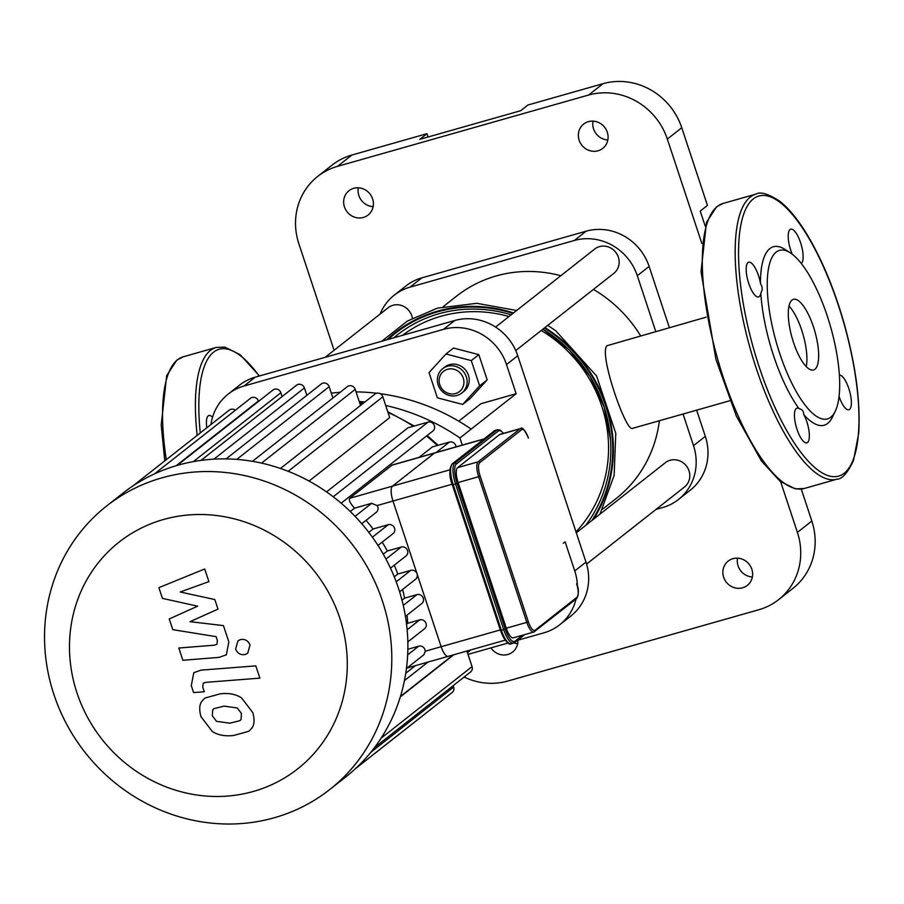 <?xml version="1.0" encoding="UTF-8"?>
<svg xmlns="http://www.w3.org/2000/svg" width="904" height="904" viewBox="0 0 904 904"><rect width="100%" height="100%" fill="white"/><g stroke="black" fill="none" stroke-linecap="round" stroke-linejoin="round"><path stroke-width="1.36" d="M839.059 396.347A18.035 5.808 74.1 0 0 848.856 409.772A18.035 5.808 74.1 0 0 849.67 391.364A18.035 5.808 74.1 0 0 839.353 375.002M798.876 408.472A18.035 5.808 74.1 0 0 796.966 408.145A18.035 5.808 74.1 0 0 796.311 427.083A18.035 5.808 74.1 0 0 806.831 442.847A18.035 5.808 74.1 0 0 809.17 432.44A18.035 5.808 74.1 0 0 803.961 414.812L803.17 411.376L801.712 409.591L798.876 408.472A92.773 29.888 74.1 0 1 760.806 293.337L762.185 289.89L762.061 287.02L760.456 283.28A18.035 5.808 74.1 0 0 748.715 262.216A18.035 5.808 74.1 0 0 748.049 281.167A18.035 5.808 74.1 0 0 758.569 296.93A18.035 5.808 74.1 0 0 760.806 293.337M776.174 252.114A87.62 28.227 74.1 0 0 782.774 362.142A87.62 28.227 74.1 0 0 835.228 411.297A87.62 28.227 74.1 0 0 830.629 326.943A87.62 28.227 74.1 0 0 790.209 252.781A87.62 28.227 74.1 0 0 776.174 252.114M790.209 252.781L784.728 249.289A92.773 29.888 74.1 0 0 769.88 248.589A92.773 29.888 74.1 0 0 760.456 283.28M803.961 414.812A92.773 29.888 74.1 0 0 832.403 417.139L835.228 411.297M801.317 263.471A18.035 5.808 74.1 0 0 800.91 243.73A18.035 5.808 74.1 0 0 790.74 229.141A18.035 5.808 74.1 0 0 792.209 254.182M806.21 366.595A36.725 11.831 74.1 0 0 789.011 306.06M792.04 300.06A36.725 11.831 74.1 0 0 792.785 340.209A36.725 11.831 74.1 0 0 813.51 369.985A36.725 11.831 74.1 0 0 814.854 331.429A36.725 11.831 74.1 0 0 793.441 299.337A36.725 11.831 74.1 0 0 792.04 300.06M206.801 427.784A18.035 5.808 -105.9 0 1 208.914 415.546A18.035 5.808 -105.9 0 1 212.53 417.241M528.388 438.022L528.467 438.044C524.648 429.818 522.015 426.654 520.58 428.53L500.036 434.372A12.882 4.147 74.1 0 0 499.55 434.621L457.593 467.65A12.882 4.147 74.1 0 0 458.113 482.544L506.285 628.212A12.882 4.147 74.1 0 0 513.302 637.851L533.835 632.02A12.882 4.147 74.1 0 0 534.332 631.76A1.288 1.209 51.8 0 0 535.1 630.212A11.594 3.74 -105.9 0 1 528.343 621.771L526.817 622.381A12.882 4.147 74.1 0 0 533.835 632.02L576.684 598.538A1.288 1.209 -128.2 0 0 577.057 597.194L535.1 630.212M500.319 629.907L441.152 646.71A12.882 4.147 74.1 0 0 448.169 656.349A12.882 4.147 -105.9 0 1 441.152 646.71L392.98 501.042A12.882 4.147 -105.9 0 1 392.46 486.149A12.882 4.147 74.1 0 0 392.98 501.042L452.147 484.239M449.921 469.831L392.46 486.149L434.417 453.119A12.882 4.147 -105.9 0 1 434.914 452.87A12.882 4.147 74.1 0 0 434.417 453.119L483.64 439.141M162.437 598.38L197.648 606.177L169.24 618.935L172.788 629.659L216.124 636.665L217.389 640.473L216.915 644.36L214.271 645.185L178.822 648.021L182.879 660.282L219.152 657.366L226.362 654.79L228.836 641.851L223.435 625.613L190.009 621.669L217.988 609.138L214.824 599.555L180.19 591.996L208.892 581.634L204.711 568.978L158.889 587.656L162.437 598.38M241.085 719.403L241.424 713.482L237.311 707.99L224.113 706.114L213.852 708.657L212.7 709.911L212.327 715.742L216.474 721.324L229.763 723.189L239.922 720.669L241.085 719.403M241.549 697.888C235.842 694.159 228.678 692.814 220.067 693.854L204.824 698.103L202.157 700.962C199.4 704.193 198.993 709.414 200.948 716.623L212.237 731.426C217.92 735.155 225.119 736.5 233.82 735.449L248.962 731.223L251.628 728.353C254.374 725.098 254.77 719.844 252.804 712.589L241.549 697.888M255.809 665.875L201.038 670.135L193.795 672.7L191.286 685.605L193.592 692.577L204.293 691.752L202.733 687.029L203.219 683.153L205.875 682.339L259.866 678.136L255.809 665.875M235.628 649.083C237.537 653.502 240.758 655.298 245.289 654.473L247.707 653.242L250.024 644.993C248.103 640.574 244.894 638.778 240.362 639.603L237.944 640.834L235.628 649.083M406.45 668.497L423.84 654.79L425.253 651.23L441.152 646.71L417.072 573.87A5.153 4.836 -128.2 0 0 410.766 570.356L397.783 574.04A161.07 151.171 -128.2 0 0 394.268 565.192M399.613 591.815L415.569 579.261A5.153 4.836 -128.2 0 0 417.072 573.87L392.98 501.042L377.081 505.551L371.612 503.313L354.537 508.172C350.187 503.392 348.571 500.093 349.701 498.296L392.223 464.995L483.877 438.96M361.792 523.732L376.267 512.331A5.153 4.836 -128.2 0 0 377.081 505.551M377.996 545.44L393.048 533.597A5.153 4.836 -128.2 0 0 388.257 524.693L373.081 528.998A161.07 151.171 -128.2 0 0 366.052 520.376M390.494 568.164L406.032 555.937A5.153 4.836 -128.2 0 0 401.24 547.033L387.353 550.977A161.07 151.171 -128.2 0 0 382.189 542.14M349.701 498.296L392.46 486.149L434.417 453.119L391.658 465.266M448.666 656.101A12.882 4.147 -105.9 0 1 448.169 656.349L505.144 640.168M425.253 651.23A5.153 4.836 -128.2 0 0 418.688 646.19L407.862 649.264M405.433 616.381L421.761 603.522A5.153 4.836 -128.2 0 0 416.97 594.617L404.585 598.132A161.07 151.171 -128.2 0 0 402.585 589.476M407.84 641.896L424.53 628.766A5.153 4.836 -128.2 0 0 419.738 619.861L407.659 623.285A161.07 151.171 -128.2 0 0 407.094 615.07M406.551 624.155L407.659 623.285M401.997 600.177L404.585 598.132M394.257 576.82L397.783 574.04M383.285 554.175L387.353 550.977M350.289 511.517L354.537 508.172M368.809 532.366L373.081 528.998M288.195 471.3L382.833 396.799L389.703 417.603L309.078 481.064M326.547 491.9L407.975 427.807L428.078 422.1A5.153 4.836 51.8 0 1 432.869 431.005L341.158 503.2M419.083 457.356L432.372 446.904L449.446 442.056A5.153 4.836 51.8 0 1 456 446.881M405.772 673.243L415.399 665.66M400.325 696.86L453.819 654.745M453.198 685.65L453.672 687.096A5.153 4.836 51.8 0 1 452.169 692.487L355.826 768.321M432.666 707.832A5.153 4.836 51.8 0 1 432.225 708.239L355.464 768.66M466.905 651.027L472.057 666.598A5.153 4.836 51.8 0 1 470.555 671.988L374.527 747.574M106.593 506.025L122.673 493.369A180.404 169.308 51.8 0 1 133.08 485.832A180.404 169.308 51.8 0 1 154.957 473.673A180.404 169.308 51.8 0 1 178.043 465.176A180.404 169.308 51.8 0 1 202.315 460.226A180.404 169.308 51.8 0 1 227.785 458.938A180.404 169.308 51.8 0 1 254.6 461.707A180.404 169.308 51.8 0 1 283.031 469.357A180.404 169.308 51.8 0 1 336.096 499.019A180.404 169.308 51.8 0 1 358.086 519.563A180.404 169.308 51.8 0 1 375.363 541.451A180.404 169.308 51.8 0 1 388.72 564.458A180.404 169.308 51.8 0 1 398.54 588.459A180.404 169.308 51.8 0 1 404.924 613.443A180.404 169.308 51.8 0 1 407.772 639.422A180.404 169.308 51.8 0 1 406.687 666.519A180.404 169.308 51.8 0 1 400.89 694.961A180.404 169.308 51.8 0 1 374.889 747.088A180.404 169.308 51.8 0 1 355.961 768.197A180.404 169.308 51.8 0 1 345.837 776.875L329.745 789.542A180.404 169.308 51.8 0 1 85.134 752.501A180.404 169.308 51.8 0 1 106.593 506.025A180.404 169.308 51.8 0 1 161.963 477.832A180.404 169.308 51.8 0 1 369.386 570.786A180.404 169.308 51.8 0 1 329.745 789.542M154.46 473.899L250.532 398.28A5.153 4.836 51.8 0 1 258.42 400.992L258.544 401.376M132.922 485.934L229.277 410.1A5.153 4.836 51.8 0 1 235.345 410.235M282.116 396.562L280.85 392.743A5.153 4.836 -128.2 0 0 272.963 390.019L177.173 465.424M332.909 398.009L329.158 386.686A5.153 4.836 -128.2 0 0 321.282 383.963L226.079 458.904M360.526 405.433L355.216 389.364A5.153 4.836 -128.2 0 0 347.328 386.652L252.465 461.322M306.863 395.319L304.411 387.929A5.153 4.836 -128.2 0 0 296.535 385.217L201.027 460.396M382.833 396.799A5.153 4.836 -128.2 0 0 374.945 394.087L280.466 468.453M163.421 519.529A144.324 135.442 51.8 0 1 344.684 691.142A144.324 135.442 51.8 0 1 117.045 755.8A144.324 135.442 51.8 0 1 163.421 519.529M563.26 543.27L565.124 541.812L574.752 570.944A51.539 48.375 51.8 0 1 577.419 586.391M576.051 599.036A51.539 48.375 51.8 0 1 559.7 624.777A51.539 48.375 51.8 0 1 543.88 632.834L517.495 640.326M559.7 624.777L570.932 615.929A51.539 48.375 -128.2 0 0 585.995 562.096L574.752 570.944M458.757 421.174L480.939 403.715L516.139 393.715L459.933 437.954L462.294 445.084M210.948 424.53A51.539 48.375 51.8 0 1 228.192 394.076A51.539 48.375 51.8 0 1 244.023 386.019L443.514 329.35A51.539 48.375 51.8 0 1 506.511 364.572L516.139 393.715M507.89 643.06L468.012 654.383M506.511 364.572L517.743 355.724L585.995 562.096M517.743 355.724A51.539 48.375 -128.2 0 0 454.746 320.502L443.514 329.35M244.023 386.019L255.256 377.171A51.539 48.375 -128.2 0 0 239.436 385.228L228.192 394.076M467.47 652.722A208.643 195.806 -128.2 0 0 470.566 649.999M467.052 651.456A208.643 195.806 -128.2 0 0 467.684 650.812M471.176 429.106A208.643 195.806 -128.2 0 0 380.166 393.681M376.685 393.24A208.643 195.806 -128.2 0 0 356.04 391.884M340.13 392.325A208.643 195.806 -128.2 0 0 331.293 393.127M459.933 437.954A208.643 195.806 -128.2 0 0 385.714 405.512M364.866 402.02A208.643 195.806 -128.2 0 0 359.204 401.455M255.256 377.171L454.746 320.502M811.826 521.032L797.407 532.388A64.433 60.466 51.8 0 1 778.581 599.68L793 588.323A64.433 60.466 -128.2 0 0 811.826 521.032L801.272 489.098M778.581 599.68A64.433 60.466 51.8 0 1 758.806 609.748L507.686 681.074A64.433 60.466 51.8 0 1 464.114 677.051M797.407 532.388L780.649 481.708M701.854 243.481L667.333 139.08L681.752 127.724A64.433 60.466 -128.2 0 0 603.002 83.688L527.902 105.022L520.693 110.695L419.772 139.363L426.982 133.69L351.882 155.025A64.433 60.466 -128.2 0 0 332.107 165.093L317.688 176.438A64.433 60.466 51.8 0 1 337.463 166.37L351.882 155.025M603.002 83.688L588.583 95.044A64.433 60.466 51.8 0 1 667.333 139.08M588.583 95.044L337.463 166.37M334.096 350.277L298.862 243.741A64.433 60.466 51.8 0 1 317.688 176.438M363.34 217.457A15.458 14.509 51.8 0 1 345.565 209.491A15.458 14.509 51.8 0 1 348.955 190.733A15.458 14.509 51.8 0 1 369.928 193.908A15.458 14.509 51.8 0 1 368.086 215.039A15.458 14.509 51.8 0 1 363.34 217.457M517.924 640.201A15.458 14.509 51.8 0 1 512.613 652.055A15.458 14.509 51.8 0 1 507.867 654.462A15.458 14.509 51.8 0 1 490.917 647.874M598.03 150.787A15.458 14.509 51.8 0 1 580.255 142.821A15.458 14.509 51.8 0 1 583.656 124.074A15.458 14.509 51.8 0 1 604.618 127.249A15.458 14.509 51.8 0 1 602.776 148.369A15.458 14.509 51.8 0 1 598.03 150.787M742.557 587.803A15.458 14.509 51.8 0 1 724.782 579.837A15.458 14.509 51.8 0 1 728.183 561.09A15.458 14.509 51.8 0 1 749.145 564.265A15.458 14.509 51.8 0 1 747.314 585.385A15.458 14.509 51.8 0 1 742.557 587.803M380.053 314.095A51.539 48.375 51.8 0 1 394.212 295.201L406.009 285.913A51.539 48.375 51.8 0 1 421.829 277.856L586.12 231.198A51.539 48.375 51.8 0 1 649.117 266.42L669.356 327.621M696.645 410.145L705.323 436.372A51.539 48.375 51.8 0 1 690.26 490.205L678.463 499.494A51.539 48.375 51.8 0 1 662.643 507.551L655.976 509.438M513.981 642.981A15.458 14.509 -128.2 0 0 517.676 643.637M394.212 295.201A51.539 48.375 51.8 0 1 410.032 287.144L574.311 240.487A51.539 48.375 51.8 0 1 637.309 275.709L655.75 331.474M683.051 414.009L693.515 445.661A51.539 48.375 51.8 0 1 678.463 499.494M426.982 133.69L428.078 137.001M705.21 226.147L700.238 211.095L707.448 205.411L681.752 127.724M358.323 187.795A15.458 14.509 -128.2 0 0 373.137 206.62M737.551 558.152A15.458 14.509 -128.2 0 0 752.365 576.978M593.024 121.136A15.458 14.509 -128.2 0 0 607.838 139.962M729.89 400.709L632.585 428.349C626.054 433.027 598.199 352.458 607.07 345.701L706.16 317.157M602.618 509.167L616.031 498.601A128.854 120.933 -128.2 0 0 659.389 420.733M640.574 335.791A128.854 120.933 -128.2 0 0 593.442 289.393M560.83 275.709A128.854 120.933 -128.2 0 0 456.633 296.094L443.22 306.659M586.594 564.051L684.497 486.996A15.458 14.509 -128.2 0 0 689.006 470.848A15.458 14.509 -128.2 0 0 665.367 462.69L576.3 532.795M412.405 318.219A15.458 14.509 -128.2 0 0 402.868 306.015A15.458 14.509 -128.2 0 0 388.178 307.71L325.146 357.317M515.732 350.56L613.839 273.347A15.458 14.509 -128.2 0 0 617.229 254.589A15.458 14.509 -128.2 0 0 599.454 246.622A15.458 14.509 -128.2 0 0 594.708 249.041L495.584 327.067M455.548 393.556A12.882 12.091 51.8 0 1 439.367 378.234A12.882 12.091 51.8 0 1 459.684 372.459A12.882 12.091 51.8 0 1 455.548 393.556M457.051 395.432A15.458 14.509 -128.2 0 0 461.797 393.014A15.458 14.509 -128.2 0 0 463.639 371.883A15.458 14.509 -128.2 0 0 442.666 368.708A15.458 14.509 -128.2 0 0 439.276 387.466A15.458 14.509 -128.2 0 0 457.051 395.432M442.666 368.708L444.768 367.058A15.458 14.509 51.8 0 1 465.729 370.233A15.458 14.509 51.8 0 1 463.899 391.364L461.797 393.014M445.988 353.984L453.537 348.04L478.837 354.65L487.177 379.883L470.227 398.494L462.678 404.438L437.378 397.828L429.038 372.595L445.988 353.984L471.278 360.594L479.628 385.827L462.678 404.438M487.177 379.883L479.628 385.827M478.837 354.65L471.278 360.594M753.416 198.823A145.612 46.906 74.1 0 0 787.248 431.513A145.612 46.906 74.1 0 0 855.681 377.646A145.612 46.906 74.1 0 0 753.416 198.823M750.275 197.061A148.188 47.742 74.1 0 0 753.281 359.057A148.188 47.742 74.1 0 0 836.923 479.21C842.178 479.12 847.692 472.882 853.478 460.498L858.71 433.265C860.608 401.851 855.715 365.114 844.02 323.067C835.002 291.642 823.86 264.137 810.605 240.566C800.39 222.599 790.175 209.536 779.96 201.4C768.445 193.84 760.445 191.411 755.947 194.111A148.188 47.742 74.1 0 0 750.275 197.061M804.074 488.544L795.328 488.872L780.152 481.323L761.394 460.904L736.432 416.258L715.957 359.442L701.018 271.697L706.499 222.26L716.623 206.79L723.087 203.445A148.188 47.742 74.1 0 0 717.414 206.394A148.188 47.742 74.1 0 0 720.42 368.391A148.188 47.742 74.1 0 0 804.074 488.544L836.923 479.21M164.765 460.882L161.217 425.016L166.698 375.589L176.822 360.12L183.297 356.775A148.188 47.742 74.1 0 0 177.613 359.713A148.188 47.742 74.1 0 0 166.291 459.673M183.297 356.775L216.146 347.441A148.188 47.742 74.1 0 0 210.474 350.379A148.188 47.742 74.1 0 0 197.174 435.366M259.188 376.053A145.612 46.906 74.1 0 0 213.626 352.142A145.612 46.906 74.1 0 0 200.27 432.937M576.289 598.742A1.288 1.209 -128.2 0 0 576.684 598.538C578.933 593.679 578.922 588.741 576.639 583.724L576.594 583.792A11.594 3.74 -105.9 0 1 577.057 597.194M528.343 621.771L480.171 476.103L478.645 476.702L526.817 622.381L506.285 628.212M520.58 428.53A12.882 4.147 74.1 0 0 520.082 428.79A1.288 1.209 51.8 0 1 521.653 429.671A11.594 3.74 -105.9 0 1 528.422 438.124M480.171 476.103A11.594 3.74 -105.9 0 1 479.696 462.701A1.288 1.209 -128.2 0 0 478.126 461.82A12.882 4.147 74.1 0 0 478.645 476.702L458.113 482.544M499.55 434.621L520.082 428.79L478.126 461.82L457.593 467.65M479.696 462.701L521.653 429.671M493.731 431.31A1.288 1.209 51.8 0 1 494.42 430.767A18.035 5.808 -105.9 0 1 495.109 430.406L452.068 463.989A1.288 1.209 51.8 0 1 452.463 463.797L494.42 430.767L496.771 430.101A1.288 1.209 51.8 0 1 498.341 430.982A16.747 5.401 -105.9 0 1 503.358 433.423M451.22 465.831A16.747 5.401 74.1 0 0 452.362 484.702L453.186 484.634A18.035 5.808 -105.9 0 1 452.463 463.797L454.814 463.13A18.035 5.808 74.1 0 0 455.537 483.979L503.709 629.647A18.035 5.808 74.1 0 0 513.54 643.151A18.035 5.808 74.1 0 0 514.229 642.789A1.288 1.209 51.8 0 0 514.997 641.241A16.747 5.401 -105.9 0 1 505.234 629.037L501.37 630.314L453.186 484.634L457.062 483.369A16.747 5.401 -105.9 0 1 456.384 464.001A1.288 1.209 -128.2 0 0 454.814 463.13L496.771 430.101A18.035 5.808 74.1 0 1 497.46 429.739L495.109 430.406M452.395 484.793L500.488 630.438L501.37 630.314A18.035 5.808 -105.9 0 0 511.189 643.817C508.579 645.456 505.008 640.992 500.488 630.438L452.316 484.77C449.141 476.871 449.062 469.944 452.068 463.989M500.579 630.472A16.747 5.401 74.1 0 0 508.285 642.789M522.693 635.184L514.997 641.241M505.234 629.037L457.062 483.369M456.384 464.001L498.341 430.982M407.67 654.858L418.688 646.19M407.15 629.76L419.738 619.861M403.274 605.397L416.97 594.617M396.201 581.814L410.766 570.356M385.963 559.056L401.24 547.033M355.069 516.342L371.612 503.313M372.391 537.179L388.257 524.693M359.747 403.094A161.07 151.171 51.8 0 1 362.628 403.783M388.008 412.473A161.07 151.171 51.8 0 1 413.343 426.281M426.541 435.988A161.07 151.171 51.8 0 1 437.287 445.514M370.764 752.365L453.672 687.096M381.07 738.229L472.057 666.598M436.169 452.508L449.446 442.056M333.214 496.771L428.078 422.1M176.201 465.707L258.42 400.992M193.354 461.616L280.85 392.743M236.78 459.39L329.158 386.686M261.527 463.108L355.216 389.364M213.932 459.153L304.411 387.929M404.45 680.588L427.942 662.101M421.829 277.856L410.032 287.144M586.12 231.198L574.311 240.487M649.117 266.42L637.309 275.709M705.323 436.372L693.515 445.661M402.529 335.339A131.509 123.419 51.8 0 1 441.016 316.242A131.509 123.419 51.8 0 1 508.963 316.536M541.213 330.502A131.509 123.419 51.8 0 1 575.995 531.868M393.782 337.825A135.035 126.729 51.8 0 1 438.824 313.778A135.035 126.729 51.8 0 1 511.133 314.829M608.448 423.693L610.528 439.649L604.177 407.026L590.131 376.493L569.283 349.995L542.92 329.169A135.035 126.729 51.8 0 1 610.528 439.649A135.035 126.729 51.8 0 1 585.713 525.382M388.223 339.395A137.498 129.046 51.8 0 1 437.547 311.846A137.498 129.046 51.8 0 1 512.884 313.439M544.377 328.016A137.498 129.046 51.8 0 1 591.973 520.467M386.788 339.814A138.188 129.679 51.8 0 1 437.344 311.202A138.188 129.679 51.8 0 1 513.506 312.953M544.909 327.598A138.188 129.679 51.8 0 1 593.6 519.178M723.087 203.445L755.947 194.111M259.471 375.974L240.159 354.718L224.893 347.102L216.146 347.441M524.772 634.597L514.625 642.586L511.189 643.817M503.505 433.378L500.093 430.101L497.46 429.739M407.037 668.033L448.169 656.349M438.146 445.265L427.14 435.513M414.247 426.033L387.759 411.693M363.114 403.399L359.577 402.562M400.461 696.408L453.141 654.937M381.816 341.215L407.354 321.078L437.333 308.174L476.803 303.315L516.636 310.49M547.756 325.35L555.745 330.785L596.572 375.974L615.771 433.321L614.144 475.38L599.951 514.184"/></g></svg>
